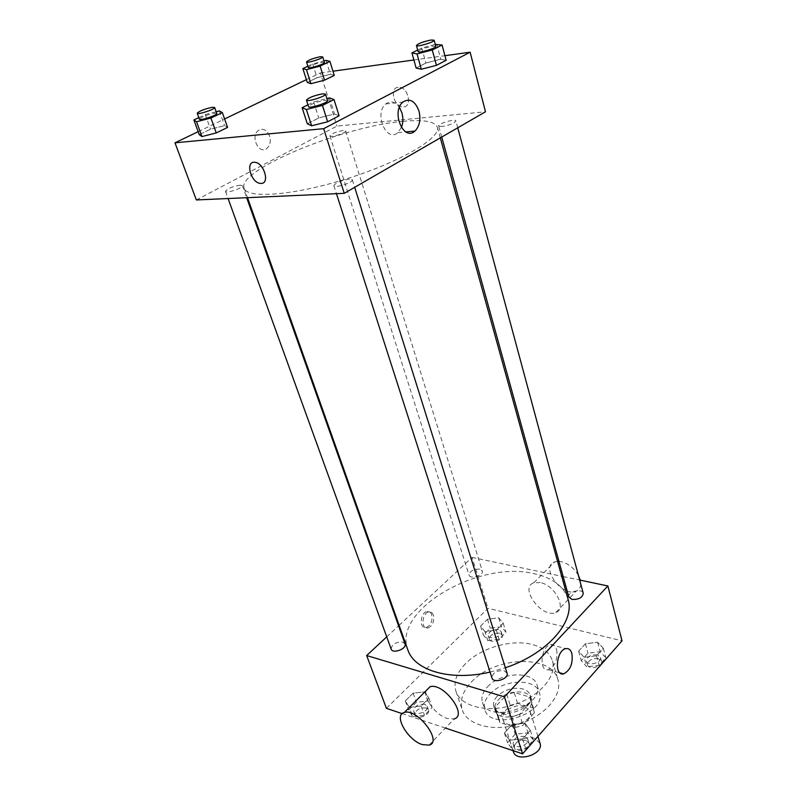 <?xml version="1.0" encoding="UTF-8"?>
<svg xmlns="http://www.w3.org/2000/svg" width="797" height="797" viewBox="0 0 797 797"><rect width="100%" height="100%" fill="white"/><g stroke="black" fill="none" stroke-linecap="round" stroke-linejoin="round"><path stroke-width="0.6" stroke-dasharray="3.98 2.99" d="M540.027 743.242L534.568 738.351C525.193 734.884 510.389 744.099 513.368 751.651M524.635 706.361C515.201 703.054 500.118 712.259 503.046 719.631C505.866 730.819 534.229 721.873 530.115 711.103L524.635 706.361M534.388 712.697L522.981 725.39L515.52 727.512L499.868 722.54L498.822 717.778L510.269 705.365L517.542 703.283L533.143 707.985L534.388 712.697L531.021 701.739L519.524 714.391L522.981 725.39M498.822 717.778L495.306 706.919L506.842 694.546L510.269 705.365M517.542 703.283L514.155 692.454L529.796 697.066L533.143 707.985M514.155 692.454L506.842 694.546M495.306 706.919L495.614 710.077L499.868 722.54M519.524 714.391L512.033 716.533L496.342 711.641M531.021 701.739L529.796 697.066M498.364 699.876C507.012 689.873 528.969 689.066 531.31 698.839C536.75 713.066 498.743 725.051 495.037 710.266C494.06 706.859 495.166 703.392 498.364 699.876M497.198 696.239C493.991 699.756 492.875 703.223 493.851 706.62C497.537 721.355 535.614 709.35 530.184 695.163C529.178 692.185 526.727 690.102 522.832 688.917C513.228 686.994 504.68 689.435 497.198 696.239M512.033 716.533L515.52 727.512M489.926 694.057C502.987 679.154 535.843 677.908 539.35 692.563C547.479 713.783 490.364 731.795 484.855 709.748C483.361 704.588 485.054 699.358 489.926 694.057M487.565 686.785C500.705 671.921 533.641 670.596 537.118 685.181C545.218 706.272 487.913 724.343 482.444 702.416C480.96 697.285 482.673 692.075 487.565 686.785M471.445 682.003C494.608 656.28 551.773 653.958 557.95 679.692C562.772 695.024 545.148 715.955 519.305 723.995C493.512 732.244 467.082 725.2 462.23 709.868C459.53 700.663 462.609 691.378 471.445 682.003M465.418 663.791C456.452 673.096 453.304 682.282 455.954 691.368C460.726 706.481 487.286 713.275 513.298 704.956C539.38 696.847 557.242 676.045 552.48 660.932C549.85 652.912 543.156 647.443 532.416 644.534C511.784 638.875 480.8 647.802 465.418 663.791M409.279 707.377L405.324 700.902L413.085 693.181L424.811 691.826L428.925 698.202L421.165 706.032L409.279 707.377L405.324 700.902L413.085 693.181L424.811 691.826L428.925 698.202L421.165 706.032L409.279 707.377L412.637 716.613L408.662 710.087L416.373 702.346L428.059 701.011L432.183 707.447L424.482 715.298L412.637 716.613M509.582 740.264L504.411 733.021L512.092 724.543L524.934 723.178L530.284 730.311L522.623 738.919L509.582 740.264L504.411 733.021L512.092 724.543L524.934 723.178L530.284 730.311L522.623 738.919L509.582 740.264L512.72 750.017L507.54 742.714L515.181 734.216L527.963 732.881L533.323 740.074L525.711 748.712L512.72 750.017M445.423 728.069L402.186 713.624M386.406 708.344L487.973 608.29L622.019 640.828M484.935 631.593L480.581 626.113L487.475 619.259L498.713 617.795L503.196 623.194L496.312 630.138L484.935 631.593L480.581 626.113L487.475 619.259L498.713 617.795L503.196 623.194L496.312 630.138L484.935 631.593L487.794 640.599L483.43 635.06L490.285 628.185L501.482 626.741L505.975 632.2L499.131 639.174L487.794 640.599M584.131 657.296L578.622 651.219L585.397 643.757L597.64 642.262L603.299 648.24L596.554 655.811L584.131 657.296L578.622 651.219L585.397 643.757L597.64 642.262L603.299 648.24L596.554 655.811L584.131 657.296L586.761 666.8L581.252 660.663L587.977 653.181L600.181 651.707L605.84 657.744L599.135 665.346L586.761 666.8M399.138 625.306L472.043 557.402L487.973 608.29M386.714 636.873L398.59 625.814M431.685 614.756C430.778 612.335 429.294 611.239 427.212 611.468C420.208 612.196 418.923 629.032 425.967 627.598C430.808 625.496 432.711 621.222 431.685 614.756M568.052 599.244C563.838 586.263 552.56 577.755 534.239 573.71C479.336 559.912 392.084 609.984 407.805 649.764M490.065 672.1L505.358 667.766M472.043 557.402L561.696 576.261M563.17 576.57L579.668 580.037M507.051 673.156L504.083 670.695C496.641 670.297 492.596 672.718 491.948 677.958M405.025 643.946L402.714 642.093C395.71 641.894 391.855 644.225 391.138 649.087M479.774 569.138C473.348 569.058 469.782 571.051 469.054 575.125C470.14 579.718 484.038 575.364 482.305 570.971L479.774 569.138M568.829 597.063C567.066 591.952 582.159 587.997 583.245 593.297M429.115 745.135L454.19 718.894L447.247 718.495C436.019 715.208 423.287 698.381 426.176 690.601M540.217 582.567L533.771 582.796C518.867 587.638 542.209 618.95 555.848 612.475C567.165 608.838 554.851 585.048 540.217 582.567M578.383 575.275C574.049 568.002 568.261 563.449 561.038 561.596L558.956 561.327M557.551 561.327L554.592 561.935C539.639 567.006 562.533 597.81 576.241 591.135C580.116 589.262 581.471 585.606 580.316 580.176M556.625 649.555C557.87 659.537 555.101 666.252 548.336 669.699C538.613 672.14 540.914 646.058 550.568 644.683C553.427 644.255 555.449 645.879 556.625 649.555M433.429 615.204C432.522 612.783 431.038 611.688 428.955 611.917C421.962 612.644 420.667 629.5 427.71 628.066C432.552 625.964 434.455 621.67 433.429 615.204M403.73 121.254C344.513 125.856 236.271 170.02 244.161 188.212C246.99 199.031 294.143 195.434 347.343 178.598C400.572 161.881 441.259 137.781 437.374 127.291C434.953 121.433 423.745 119.42 403.73 121.254M441.817 126.544L438.669 125.986C437.613 123.694 455.625 118.384 455.894 120.915C454.27 123.336 449.578 125.209 441.817 126.544M240.226 185.153C232.385 186.518 227.474 188.58 225.491 191.35C225.9 193.801 243.653 187.833 242.388 185.671L240.226 185.153M343.228 130.479C336.035 131.794 331.602 133.587 329.918 135.849C330.157 138.001 346.705 132.8 345.679 130.897L343.228 130.479M349.445 179.106C340.947 180.481 335.756 182.662 333.873 185.651C334.292 188.59 353.689 182.453 352.344 179.813L349.445 179.106M196.341 199.957L337.011 126.075L485.493 111.779M198.154 131.684L224.595 118.972M306.387 79.65L320.374 72.925L337.011 126.075M269.545 135.958C266.746 129.712 263 127.889 258.298 130.499C250.019 136.456 259.005 155.056 266.856 148.431C270.113 145.443 271.02 141.288 269.545 135.958C266.756 129.712 263 127.889 258.308 130.499C250.019 136.456 259.005 155.056 266.856 148.431C270.123 145.443 271.02 141.288 269.555 135.958M307.323 123.804L318.77 117.946L334.501 113.981L339.094 115.834L334.501 113.981L318.77 117.946L307.323 123.804M307.283 82.45L317.027 77.747L330.416 74.251L334.262 75.416L330.416 74.251L317.027 77.747L307.283 82.45M320.374 72.925L332.967 71.192M413.892 59.984L444.935 55.69M199.23 134.643L210.528 129.184L224.585 125.587L227.573 127.41L224.585 125.587L210.528 129.184L199.23 134.643M416.134 68.044L425.887 63.043L440.761 59.207L446.161 60.303L440.761 59.207L425.887 63.043L416.134 68.044M398.092 87.281C389.265 87.879 393.887 106.838 402.784 106.888C412.438 108.033 408.801 87.58 399.197 87.262L398.092 87.281C389.265 87.879 393.887 106.838 402.774 106.888C412.428 108.033 408.801 87.58 399.197 87.262L398.092 87.281M401.399 127.5L397.842 132.591C386.575 143.081 373.823 113.503 385.758 103.939C390.59 100.422 395.143 101.528 399.417 107.266M417.688 50.022L421.752 47.999L435.282 44.453M435.79 46.336L432.592 46.136C424.721 47.78 419.899 49.613 418.126 51.626M421.752 47.999L425.887 63.043M436.696 44.084L440.761 59.207M307.921 104.815L313.669 101.946L326.86 98.569M327.517 100.661L324.658 100.322C316.01 102.036 310.631 104.158 308.519 106.668M313.669 101.946L318.77 117.946M329.48 97.901L334.501 113.981M307.861 66.211L312.683 63.939L323.961 60.951M324.439 62.475L322.008 62.325C314.715 63.899 310.143 65.643 308.29 67.556M312.683 63.939L317.027 77.747M326.122 60.383L330.416 74.251M198.822 117.637L205.287 114.589L216.166 111.759M216.754 113.433L214.632 113.184C206.672 114.848 201.591 116.84 199.38 119.181M205.287 114.589L210.528 129.184M219.394 110.922L224.585 125.587M597.371 654.875C590.716 654.467 587.1 656.529 586.512 661.042C587.658 666.581 602.363 662.805 600.53 657.435L597.371 654.875M578.622 651.219L581.252 660.663M585.397 643.757L587.977 653.181M597.64 642.262L600.181 651.707M603.299 648.24L605.84 657.744M596.554 655.811L599.135 665.346M598.388 658.631C591.743 658.222 588.136 660.275 587.548 664.808C588.704 670.357 603.379 666.591 601.546 661.211L598.388 658.631M524.775 736.468C517.492 735.89 513.597 738.321 513.079 743.76C514.673 750.007 530.035 745.125 527.734 739.098L524.775 736.468M504.411 733.021L507.54 742.714M512.092 724.543L515.181 734.216M524.934 723.178L527.963 732.881M530.284 730.311L533.323 740.074M522.623 738.919L525.711 748.712M525.99 740.333C518.717 739.736 514.822 742.166 514.324 747.626C515.918 753.892 531.25 749.011 528.949 742.973L525.99 740.333M498.613 629.65C492.307 629.411 488.85 631.423 488.232 635.677C489.408 640.529 502.937 636.295 501.134 631.632L498.613 629.65M480.581 626.113L483.43 635.06M487.475 619.259L490.285 628.185M498.713 617.795L501.482 626.741M503.196 623.194L505.975 632.2M496.312 630.138L499.131 639.174M499.729 633.216C493.423 632.967 489.966 634.98 489.358 639.244C490.544 644.106 504.053 639.881 502.249 635.209L499.729 633.216M424.831 704.279C417.957 703.92 414.241 706.262 413.663 711.322C415.227 716.702 429.354 711.402 427.142 706.272L424.831 704.279M405.324 700.902L408.662 710.087M413.085 693.181L416.373 702.346M424.811 691.826L428.059 701.011M428.925 698.202L432.183 707.447M421.165 706.032L424.482 715.298M426.126 707.935C419.272 707.567 415.556 709.918 414.988 714.979C416.552 720.378 430.659 715.088 428.437 709.938L426.126 707.935M537.925 736.408L530.115 711.103M513.049 750.664L503.046 719.631M493.851 706.62L495.037 710.266M530.184 695.163L531.31 698.839M495.614 710.077L499.141 720.956M530.722 699.009L534.07 709.938M482.444 702.416L484.855 709.748M537.118 685.181L539.35 692.563M455.954 691.368L462.23 709.868M552.48 660.932L557.95 679.692M555.848 612.475L576.241 591.135M533.771 582.796L554.592 561.935M548.336 669.699L559.962 672.877M550.568 644.683L565.88 648.619M428.955 611.917L427.212 611.468M427.71 628.066L425.967 627.598M244.161 188.212L247.518 197.666M437.374 127.291L440.303 137.871M457.747 127.799L455.894 120.915M441.727 137.054L438.669 125.986M225.491 191.35L228.091 198.533M242.388 185.671L246.662 197.706M329.918 135.849L469.054 575.125M345.679 130.897L482.305 570.971M333.873 185.651L336.454 193.681M352.344 179.813L354.685 187.295M397.842 132.591L405.812 131.904M385.758 103.939L402.864 102.076M586.512 661.042L587.548 664.808M600.53 657.435L601.546 661.211M513.079 743.76L514.324 747.626M527.734 739.098L528.949 742.973M488.232 635.677L489.358 639.244M501.134 631.632L502.249 635.209M413.663 711.322L414.988 714.979M427.142 706.272L428.437 709.938"/><path stroke-width="1.2" d="M513.049 750.664L513.368 751.651C516.267 763.078 544.202 754.271 540.027 743.242L537.925 736.408M579.668 580.037L607.862 585.964L622.019 640.828L522.583 753.842L445.423 728.069M402.186 713.624L386.406 708.344L366.66 655.542L386.714 636.873M398.59 625.814L399.138 625.306M247.518 197.666L407.805 649.764C414.241 670.476 450.345 681.425 490.065 672.1M505.358 667.766C547.37 653.859 575.374 621.421 568.052 599.244L440.303 137.871M607.862 585.964L504.441 696.847L366.66 655.542M561.696 576.261L563.17 576.57M336.454 193.681L491.948 677.958C493.443 683.926 509.273 678.885 507.051 673.156L354.685 187.295M228.091 198.533L391.138 649.087C392.592 654.207 407.147 648.808 405.025 643.946L246.662 197.706M457.747 127.799L583.245 593.297C582.527 597.63 578.771 599.673 571.967 599.414L568.829 597.063L441.727 137.054M504.441 696.847L522.583 753.842M571.897 653.51C573.103 663.582 570.343 670.367 563.609 673.873C553.935 676.384 556.286 650.043 565.88 648.619C568.729 648.17 570.732 649.804 571.897 653.51M426.176 690.601L429.952 686.815C442.993 681.853 468.238 715.308 454.19 718.894M558.956 561.327L557.551 561.327M580.316 580.176L578.383 575.275M422.201 744.567C407.367 740.005 393.18 714.74 404.338 712.478C417.22 707.846 443.032 741.917 429.115 745.135L422.201 744.567M444.935 55.69L470.12 52.203L485.493 111.779L344.244 193.332L196.341 199.957L174.981 142.822L198.154 131.684M224.595 118.972L306.387 79.65M326.86 98.569L329.48 97.901L334.033 99.565L339.094 115.834L327.637 121.772L311.597 125.787L307.323 123.804L311.597 125.787L306.357 109.508L302.113 107.715L307.921 104.815M323.961 60.951L326.122 60.383L329.948 61.419L334.262 75.416L324.509 80.168L310.91 83.705L307.283 82.45L310.91 83.705L306.466 69.688L302.86 68.572L307.861 66.211M470.12 52.203L323.672 128.666L174.981 142.822M332.967 71.192L413.892 59.984M216.166 111.759L219.394 110.922L222.353 112.596L227.573 127.41L216.246 132.94L201.95 136.566L199.23 134.643L201.95 136.566L196.56 121.742L193.88 119.958L198.822 117.637M435.282 44.453L442.076 45.021L446.161 60.303L436.437 65.354L421.284 69.239L416.134 68.044L421.284 69.239L417.05 53.947L411.919 52.901L417.688 50.022M323.672 128.666L344.244 193.332M418.993 111.122C420.946 119.699 419.571 126.364 414.868 131.106C403.601 141.717 390.928 111.739 402.864 102.076C409.728 97.852 415.107 100.87 418.993 111.122M261.247 183.42L260.31 183.39C250.676 182.722 244.978 160.526 255 162.329C264.076 163.066 270.034 183.559 261.247 183.42L260.31 183.39C250.686 182.722 244.978 160.526 255.01 162.319C264.076 163.066 270.044 183.559 261.247 183.42M399.417 107.266L401.937 112.855C403.332 118.066 403.162 122.947 401.399 127.5M442.076 45.021L432.263 49.972L417.05 53.947M416.433 45.509L418.126 51.626C418.176 53.608 436.736 48.049 435.79 46.336L434.126 40.199L430.938 40.029C423.058 41.693 418.226 43.516 416.433 45.509C416.472 47.441 435.062 41.862 434.126 40.199M411.919 52.901L416.134 68.044M446.161 60.303L436.437 65.354L421.284 69.239M432.263 49.972L436.437 65.354M334.033 99.565L322.466 105.403L306.357 109.508M306.417 100.153L308.519 106.668C308.718 108.97 328.683 102.664 327.517 100.661L325.475 94.136L322.616 93.817C313.958 95.57 308.559 97.682 306.417 100.153C306.606 102.405 326.621 96.078 325.475 94.136M302.113 107.715L307.323 123.804M339.094 115.834L327.637 121.772L311.597 125.787M322.466 105.403L327.637 121.772M329.948 61.419L320.115 66.091L306.466 69.688M306.516 61.947L308.29 67.556C308.369 69.229 325.325 63.899 324.439 62.475L322.695 56.856L320.264 56.726C312.962 58.33 308.379 60.064 306.516 61.947C306.576 63.581 323.572 58.231 322.695 56.856M302.86 68.572L307.283 82.45M334.262 75.416L324.509 80.168L310.91 83.705M320.115 66.091L324.509 80.168M222.353 112.596L210.916 118.036L196.56 121.742M197.228 113.234L199.38 119.181C199.579 121.094 217.84 115.057 216.754 113.433L214.642 107.485L212.52 107.256C204.56 108.94 199.459 110.932 197.228 113.234C197.417 115.107 215.708 109.059 214.642 107.485M193.88 119.958L199.23 134.643M227.573 127.41L216.246 132.94L201.95 136.566M210.916 118.036L216.246 132.94M429.952 686.815L404.338 712.478M559.962 672.877L563.609 673.873M405.812 131.904L414.868 131.106"/></g></svg>
